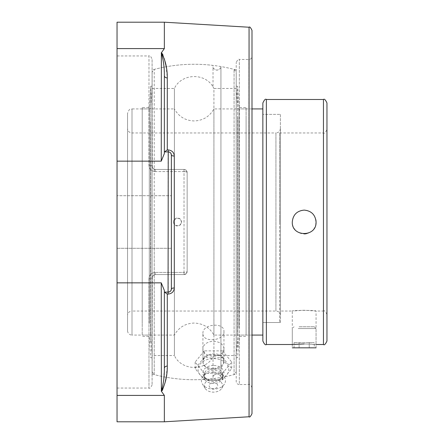<?xml version="1.0" encoding="UTF-8"?>
<svg xmlns="http://www.w3.org/2000/svg" width="444" height="444" viewBox="0 0 444 444"><rect width="100%" height="100%" fill="white"/><g stroke="black" fill="none" stroke-linecap="round" stroke-linejoin="round"><path stroke-width="0.33" stroke-dasharray="2.22 1.67" d="M161.899 390.337L163.575 380.375L164.358 368.292A3.114 2.248 0 0 1 167.288 366.05L166.211 377.239M165.301 381.54L164.829 383.394M162.326 390.431L161.672 391.164L161.244 391.047L161.244 282.85L164.358 290.409L164.358 368.292L164.358 292.108L167.288 294.1L167.288 366.05M164.502 292.108L168.254 292.108L164.358 292.108L168.254 292.108L168.071 294.1L167.288 294.1M171.367 288.989L171.367 155.012L171.367 288.989A3.114 3.114 0 0 1 168.254 292.108L170.49 291.159L171.367 288.989A3.114 1.032 0 0 1 174.303 287.962C174.015 291.597 171.939 293.645 168.071 294.1M166.078 66.056L167.288 77.95A3.114 2.248 0 0 1 164.358 75.708L164.358 153.591L164.358 75.708L164.358 151.892L168.254 151.892A3.114 3.114 0 0 1 171.367 155.012A3.114 3.114 0 0 0 168.254 151.892L164.502 151.892L169.475 152.142L170.49 152.841L171.367 155.012A3.114 1.032 0 0 0 174.303 156.038L174.303 287.962M168.254 292.108L168.071 149.9C171.933 150.35 174.009 152.392 174.303 156.038M164.502 151.892L167.288 149.9L168.071 149.9M164.358 151.892L164.358 153.591L161.244 161.15L161.244 52.953L161.588 52.797M162.948 54.834L164.286 58.691M164.358 75.708L163.947 67.183M163.919 66.894L162.881 58.597M162.854 58.447L161.788 53.33M161.733 53.202L161.499 52.853M161.377 391.236L164.358 395.415L164.358 421.8M161.377 52.764L164.358 48.585L164.358 22.2M213.464 368.453C219.83 367.804 223.326 365.24 223.948 360.778C224.575 350.927 202.264 351.887 202.919 361.66C203.552 366.095 207.065 368.359 213.464 368.453M251.992 30.347L251.992 413.653M251.992 56.344L251.992 387.656L251.992 56.344A3.114 3.114 0 0 1 248.873 59.457L239.333 59.457L239.333 384.543A3.114 3.114 0 0 1 236.219 381.424L236.219 62.576L236.219 381.424M169.841 152.331L170.962 153.469M171.367 195.71L171.367 248.29L171.367 195.71L171.367 248.29L117.038 248.29L117.038 195.71L117.038 248.29L117.038 195.71L117.038 248.29L171.367 248.29L171.367 195.71L117.038 195.71L171.367 195.71M170.979 290.504L169.863 291.658M164.358 290.409L164.358 292.108M236.219 222L236.219 69.974L236.219 222M152.092 277.694L152.969 275.524L155.206 274.581L152.969 275.524L152.092 277.694A3.114 1.066 0 0 1 148.973 278.76A3.114 1.066 0 0 0 152.092 277.694L152.092 384.931L152.325 276.507L153.985 274.83L155.206 274.581L184.027 274.581A3.114 3.114 0 0 0 187.146 271.462L187.146 172.538L186.264 170.368L184.027 169.419A3.114 3.114 0 0 1 187.146 172.538L187.146 271.462A3.114 3.114 0 0 1 184.027 274.581L186.241 273.654L187.146 271.462L186.264 273.632L184.06 274.581L155.206 274.581L153.985 274.83L152.325 276.507L152.092 374.026L152.092 277.694M148.973 278.76C149.256 274.991 151.337 272.877 155.206 272.411C151.343 272.871 149.267 274.986 148.973 278.76L148.973 388.045L148.973 278.76M155.206 171.589C151.343 171.129 149.267 169.014 148.973 165.24A3.114 1.066 180 0 1 152.092 166.306A3.114 1.066 180 0 0 148.973 165.24C149.256 169.009 151.337 171.123 155.206 171.589L155.206 169.419L152.969 168.476L152.092 166.306L152.969 168.476L155.206 169.419L152.986 168.492L152.092 166.306L152.092 59.069L152.325 167.493L153.985 169.17L155.206 169.419L184.027 169.419A3.114 3.114 0 0 1 187.146 172.538L187.146 271.462L187.146 172.538A3.114 0.944 180 0 0 184.027 171.589A3.114 0.944 180 0 1 187.146 172.538L186.241 170.346L184.027 169.419L155.206 169.419L155.206 171.589L184.027 171.589L184.027 274.581L155.206 274.581L184.027 274.581L184.027 272.411A3.114 0.944 180 0 0 187.146 271.462A3.114 0.944 180 0 1 184.027 272.411L155.206 272.411L155.206 274.581L155.206 272.411L184.027 272.411L184.027 171.589L155.206 171.589M152.092 166.306L152.092 69.974L152.092 166.306M202.919 333.366C202.309 323.82 224.559 321.878 223.948 331.529C224.559 341.081 202.309 343.023 202.919 333.366L202.919 361.66M117.038 55.955L117.038 388.045L117.038 55.955L148.973 55.955L148.973 165.24L148.973 55.955C149.639 55.117 150.683 56.155 152.092 59.069M117.038 421.8L117.038 22.2M223.948 348.773A10.517 7.437 180 0 1 213.431 356.21A10.517 7.437 180 0 1 202.919 348.773A10.517 7.437 180 0 1 213.431 341.342A10.517 7.437 180 0 1 223.948 348.773L223.948 362.071A10.517 7.437 180 0 1 213.431 369.502A10.517 7.437 180 0 1 202.919 362.071A10.517 7.437 180 0 1 213.431 354.634A10.517 7.437 180 0 1 223.948 362.071M222.577 357.398L231.724 368.598L222.577 379.798L213.431 380.569L204.29 379.798L195.144 368.598L204.29 357.398L213.431 358.169L222.577 357.398L222.577 350.871L204.29 350.871L204.29 357.398M204.29 350.871L195.144 362.071L204.29 373.271L222.577 373.271L231.724 362.071L222.577 350.871M231.724 362.071L231.724 368.598M222.577 373.271L222.577 379.798M204.29 373.271L204.29 379.798M195.144 362.071L195.144 368.598M213.431 380.38A15.362 10.861 0 0 0 215.923 380.236A15.362 10.861 0 0 0 228.743 368.631A15.362 10.861 0 0 0 213.431 358.658A15.362 10.861 0 0 0 198.124 368.631A15.362 10.861 0 0 0 210.939 380.236A15.362 10.861 0 0 0 213.431 380.38M209.152 385.675A4.285 3.03 0 0 0 211.305 388.306A4.285 3.03 0 0 0 215.562 388.306A4.285 3.03 0 0 0 217.46 384.648A4.285 3.03 0 0 0 212.693 382.695A4.285 3.03 0 0 0 209.152 385.675M213.431 365.462A10.578 7.481 0 0 0 203.874 376.151A10.578 7.481 0 0 0 211.716 380.325A10.578 7.481 0 0 0 213.431 380.425A10.578 7.481 0 0 0 215.151 380.325A10.578 7.481 0 0 0 222.993 376.151A10.578 7.481 0 0 0 213.431 365.462M213.431 368.365A9.346 6.61 0 0 0 204.085 374.975A9.346 6.61 0 0 0 204.989 377.805A9.346 6.61 0 0 0 213.431 381.585A9.346 6.61 0 0 0 221.878 377.805A9.346 6.61 0 0 0 222.783 374.975A9.346 6.61 0 0 0 213.431 368.365M213.431 370.252A9.346 6.61 0 0 0 205.339 373.559A9.346 6.61 0 0 0 204.085 376.862A9.346 6.61 0 0 0 213.431 383.472A9.346 6.61 0 0 0 222.783 376.862A9.346 6.61 0 0 0 221.528 373.559A9.346 6.61 0 0 0 213.431 370.252M213.431 372.144A12.021 8.497 0 0 0 203.025 376.39A12.021 8.497 0 0 0 202.436 384.077A12.021 8.497 0 0 0 213.431 389.138A12.021 8.497 0 0 0 224.425 384.077A12.021 8.497 0 0 0 223.843 376.39A12.021 8.497 0 0 0 213.431 372.144M213.431 379.215A9.141 6.466 0 0 0 205.073 388.289A9.141 6.466 0 0 0 213.431 392.141A9.141 6.466 0 0 0 221.795 388.289A9.141 6.466 0 0 0 213.431 379.215M306.454 233.666A11.888 11.888 0 0 0 310.8 231.868M310.806 231.862A11.888 11.888 0 0 0 315.834 224.287M315.834 219.713A11.888 11.888 0 0 0 314.036 215.373M314.03 215.362A11.888 11.888 0 0 0 306.46 210.339M306.454 210.334A11.888 11.888 0 0 0 297.536 231.862A11.888 11.888 0 0 0 304.168 233.888M326.962 102.997L326.962 341.003M279.687 222L279.687 132.967L279.687 222M326.962 314.541C325.48 311.311 324.309 310.14 323.454 311.033L323.454 132.967L323.454 311.033L316.056 311.033L304.168 310.239L292.285 311.033C291.547 310.167 316.788 310.167 316.056 311.033L316.056 344.511C316.788 343.884 291.547 343.884 292.285 344.511L292.285 311.033L279.687 311.033M262.859 341.003L262.859 102.997M304.168 343.934L316.056 344.511M262.859 218.437L262.859 322.522L262.859 218.437M279.687 218.437L279.687 322.522L279.687 218.437M262.859 108.93L262.859 335.07M279.687 114.358L262.859 114.358L280.386 114.358L280.386 322.522L262.859 322.522L262.859 114.358L262.859 322.522L279.687 322.522M280.386 322.522L280.386 114.358M251.992 108.93L213.919 108.93C209.568 116.611 202.98 120.618 194.156 120.946C185.331 120.618 178.743 116.611 174.392 108.93L174.392 335.07L174.392 108.93L132.007 108.93L132.007 335.07A4.451 4.451 0 0 1 127.556 330.619L127.556 113.381L127.556 330.619M127.556 315.484L127.556 128.516L127.556 315.484A4.451 4.451 0 0 1 132.007 311.033L132.007 132.967L132.007 311.033L275.929 311.033A4.451 4.451 0 0 1 280.386 315.484L280.386 128.516L280.386 315.484M280.386 128.516C280.12 131.219 278.638 132.701 275.929 132.967L275.929 311.033L275.929 132.967L132.007 132.967C129.304 132.701 127.817 131.219 127.556 128.516M213.919 108.93L213.919 335.07L213.919 108.93M181.307 222A3.646 3.63 90 0 0 177.678 218.354A3.646 3.63 90 0 0 174.048 222A3.646 3.63 90 0 0 177.678 225.646A3.646 3.63 90 0 0 181.307 222M152.087 355.55L152.087 88.45L152.087 355.55L174.392 355.55L174.392 88.45L174.392 355.55C181.324 370.601 204.884 371.567 213.02 357.126L213.919 355.527L213.919 88.473L220.934 88.45L213.919 88.473L213.02 86.874L213.919 88.473L213.919 355.527L220.934 355.55L213.919 355.527L213.02 357.126L213.02 377.017C212.72 375.907 214.03 374.819 216.95 373.754C219.863 374.769 221.195 376.001 220.934 377.444L220.934 66.556L220.934 377.444C221.29 376.101 219.958 374.869 216.95 373.754C214.058 374.841 212.748 375.929 213.02 377.017L213.02 378.604A157.737 157.737 0 0 1 154.234 374.603L154.234 222L154.234 374.603L152.087 371.8L152.087 72.2L152.087 371.8M154.234 222L154.234 69.397L154.234 222M236.225 371.8L236.225 72.2L236.225 371.8L234.071 374.603L234.071 69.397L234.071 374.603A157.737 157.737 0 0 1 220.934 377.444L220.934 355.55L236.225 355.55L236.225 88.45L236.225 355.55M152.087 88.45L174.392 88.45C181.324 73.399 204.884 72.433 213.02 86.874L213.02 66.983C212.72 68.093 214.03 69.181 216.95 70.246C219.863 69.231 221.195 67.999 220.934 66.556C221.29 67.899 219.958 69.131 216.95 70.246C214.058 69.159 212.748 68.071 213.02 66.983L213.02 65.396A157.737 157.737 0 0 0 154.234 69.397L152.087 72.2M236.225 88.45L220.934 88.45L220.934 66.556A157.737 157.737 0 0 1 234.071 69.397L236.225 72.2M246.093 117.577L246.093 335.07L246.093 117.577M246.093 327.655L246.093 107.592L246.093 327.655M237.768 117.577L237.768 335.07L237.768 117.577M236.225 99.073L236.225 355.111L236.225 99.073M236.225 96.609L236.225 357.775L236.225 96.609M237.557 347.391L237.557 86.225L237.557 347.391M239.016 327.655L239.016 107.592L239.016 327.655M142.213 121.778L142.213 335.07L142.213 121.778M142.213 323.404L142.213 107.592L142.213 323.404M150.538 121.778L150.538 335.07L150.538 121.778M152.087 104.024L152.087 355.111L152.087 104.024M152.087 101.659L152.087 357.775L152.087 101.659M150.749 342.341L150.749 86.225L150.749 342.341M149.295 323.404L149.295 107.592L149.295 323.404M298.224 328.543L316.056 328.543L298.224 328.543M299.101 326.79L314.302 326.79L299.101 326.79M314.302 326.79L316.056 328.543L316.056 347.824L292.285 347.824L292.285 328.543L294.033 326.79M309.229 342.563L294.05 342.563L314.285 342.563L309.229 342.563L309.229 347.824L299.112 347.824L309.229 347.824L309.229 342.563M299.112 347.824L299.112 342.563L299.112 347.824L294.05 347.824L299.112 347.824M294.05 347.824L294.05 342.563M314.285 347.824L309.229 347.824L314.285 347.824L314.285 342.563M167.288 77.95L167.288 149.9M249.062 416.766L249.062 27.234M248.873 59.457L248.873 384.543L248.873 59.457M251.992 387.656C250.566 384.737 249.528 383.699 248.873 384.543L239.333 384.543L239.333 59.457C238.678 58.619 237.64 59.657 236.219 62.576M184.027 169.419L184.027 171.589L184.027 169.419M117.038 48.585L164.358 48.585M117.038 161.15L161.244 161.15M117.038 282.85L161.244 282.85M266.361 99.489L266.361 344.511M323.454 344.511L323.454 99.489M251.992 335.07L213.919 335.07C209.568 327.389 202.98 323.382 194.156 323.054C185.331 323.382 178.743 327.389 174.392 335.07L132.007 335.07L132.007 108.93C130.686 109.873 129.87 107.071 127.556 113.381M117.038 388.045L148.973 388.045C149.639 388.883 150.683 387.845 152.092 384.931M236.219 69.974A157.737 157.737 0 0 0 152.092 69.974M152.092 374.026A157.737 157.737 0 0 0 236.219 374.026M223.948 360.778L223.948 331.529M202.919 348.773L202.919 362.071M211.305 388.306A5.672 5.672 0 0 0 215.562 388.306M211.716 380.325L210.939 380.236M204.989 377.805L203.874 376.151M204.085 374.975L204.085 376.862M205.339 373.559L203.025 376.39M205.073 388.289L202.436 384.077M221.795 388.289L224.425 384.077M221.528 373.559L223.843 376.39M222.783 374.975L222.783 376.862M221.878 377.805L222.993 376.151M215.151 380.325L215.923 380.236M279.687 132.967L323.454 132.967C324.309 133.86 325.48 132.689 326.962 129.459M173.499 222A4.007 4.007 0 0 0 179.509 225.469A4.007 4.007 0 0 0 179.509 218.531A4.007 4.007 0 0 0 173.499 222M236.225 355.111L237.768 335.07L246.093 335.07M236.225 88.889L237.768 108.93L246.093 108.93M236.225 357.775L237.557 357.775L239.016 336.408L246.093 336.408M236.225 86.225L237.557 86.225L239.016 107.592L246.093 107.592M152.087 88.889L150.538 108.93L142.213 108.93M152.087 355.111L150.538 335.07L142.213 335.07M152.087 86.225L150.749 86.225L149.295 107.592L142.213 107.592M152.087 357.775L150.749 357.775L149.295 336.408L142.213 336.408"/><path stroke-width="0.67" d="M166.211 377.239L165.301 381.54M164.829 383.394L162.326 390.431M169.863 291.658L168.254 292.108L164.358 292.108L164.358 368.292C164.452 376.878 163.414 384.46 161.244 391.047L161.899 390.337M161.588 52.797L162.948 54.834M164.286 58.691L166.078 66.056M163.947 67.183L163.919 66.894M161.499 52.853L161.244 52.953C163.398 59.518 164.435 67.1 164.358 75.708A3.114 2.248 0 0 0 167.288 77.95C167.338 68.271 165.368 59.879 161.377 52.764L161.244 161.15L164.358 153.591L164.358 75.708M164.358 22.2L117.038 22.2L117.038 421.8L164.358 421.8L249.062 416.766L249.062 27.234L164.358 22.2L164.358 48.585L161.377 52.764M170.962 153.469L171.367 155.012A3.114 1.032 180 0 0 174.303 156.038C174.015 152.403 171.939 150.355 168.071 149.9L167.288 149.9L167.288 77.95M164.502 292.108L167.288 294.1L168.071 294.1C171.928 293.656 174.009 291.608 174.303 287.962L174.303 156.038M164.358 292.108L164.358 290.409L161.244 282.85L161.377 391.236C165.396 384.099 167.366 375.702 167.288 366.05L167.288 294.1M161.377 391.236L164.358 395.415L164.358 421.8M249.062 416.766C249.622 417.565 250.599 416.528 251.992 413.653L251.992 30.347C250.599 27.473 249.622 26.435 249.062 27.234M164.502 151.892L167.288 149.9M164.358 151.892L168.254 151.892L168.071 149.9M168.071 294.1L168.254 151.892A3.114 3.114 0 0 1 171.367 155.012L171.367 288.989L171.367 155.012A3.114 3.114 0 0 0 168.254 151.892L168.892 151.959M168.903 151.965L169.841 152.331M168.254 292.108A3.114 3.114 0 0 0 171.367 288.989A3.114 1.032 180 0 1 174.303 287.962M171.367 288.989L170.979 290.504M164.358 290.409L164.358 368.292A3.114 2.248 180 0 1 167.288 366.05M304.168 233.888A11.888 11.888 0 0 0 306.454 233.666M315.834 224.287A11.888 11.888 0 0 0 315.834 219.713M304.168 210.112C311.388 210.817 315.351 214.779 316.056 222C316.788 237.335 291.547 237.335 292.285 222C292.99 214.779 296.953 210.817 304.168 210.112M323.454 344.511C324.309 345.404 325.48 344.233 326.962 341.003L326.962 102.997C325.48 99.767 324.309 98.596 323.454 99.489L323.454 344.511L316.056 344.511M262.859 102.997L262.859 341.003C264.341 344.233 265.506 345.404 266.361 344.511L266.361 99.489C265.506 98.596 264.341 99.767 262.859 102.997M266.361 344.511L292.285 344.511L304.168 343.934M251.992 335.07L262.859 335.07L262.859 108.93L251.992 108.93M292.285 347.824L316.056 347.824M117.038 161.15L161.244 161.15M117.038 282.85L161.244 282.85M117.038 48.585L164.358 48.585M117.038 395.415L164.358 395.415L117.038 395.415M323.454 99.489L266.361 99.489"/></g></svg>
